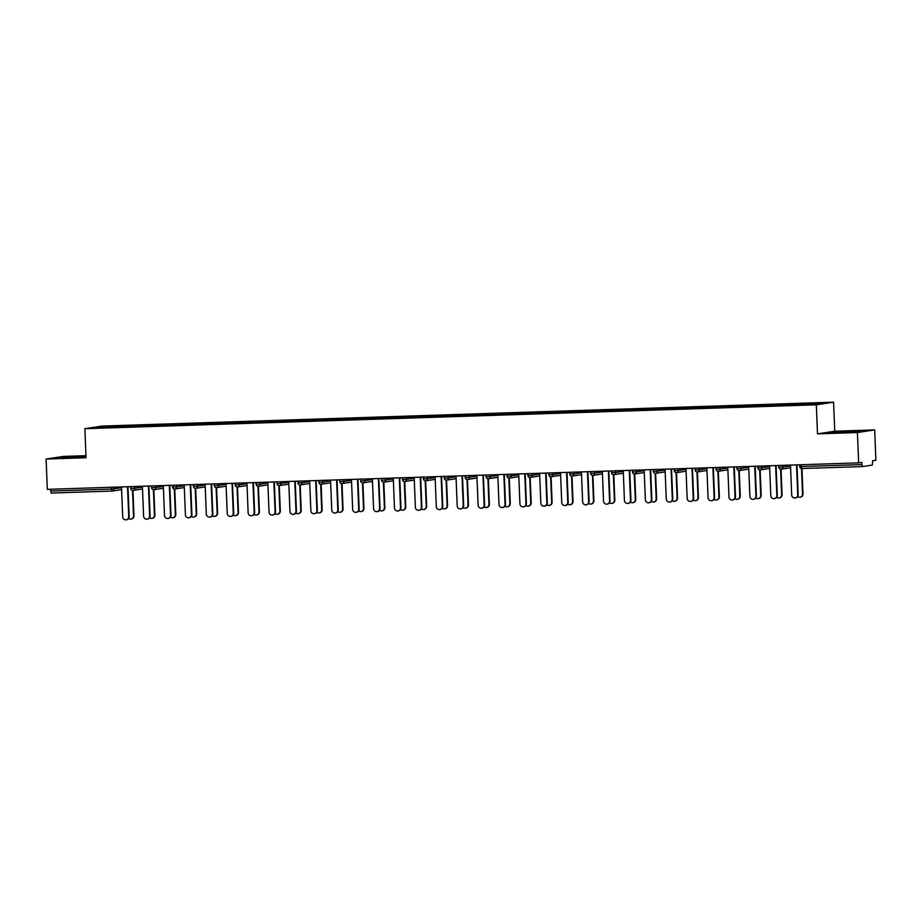 <?xml version="1.0" encoding="UTF-8"?>
<svg xmlns="http://www.w3.org/2000/svg" width="922" height="922" viewBox="0 0 922 922"><rect width="100%" height="100%" fill="white"/><g stroke="black" fill="none" stroke-linecap="round" stroke-linejoin="round"><path stroke-width="1.38" d="M85.953 455.675L63.353 456.413L46.1 459.052L47.322 489.352L858.647 462.856L857.425 432.556L874.678 429.917L834.744 431.219L833.58 402.176L102.123 426.068L84.87 428.695L816.327 404.816L833.58 402.176M874.678 429.917L875.9 460.216L872.673 460.712L872.327 465.068L862.566 466.567L801.852 468.549L801.253 466.555L861.955 464.573L861.874 462.36L858.647 462.856M101.455 427.485L100.924 426.782L94.92 427.693L136.295 426.448M100.924 426.782L122.257 425.976L122.292 426.909M133.944 426.425L134.992 425.561L122.257 425.976M134.093 425.699L143.164 425.296L143.198 426.229M154.85 425.733L155.899 424.869L143.164 425.296M155 425.007L164.07 424.604L164.104 425.549M175.756 425.054L176.805 424.189L164.07 424.604M175.906 424.327L184.976 423.924L185.011 424.858M196.663 424.374L197.711 423.509L184.976 423.924M196.812 423.647L205.883 423.244L205.917 424.178M217.569 423.694L218.618 422.829L205.883 423.244M217.719 422.968L226.789 422.564L226.824 423.498M238.475 423.002L239.524 422.138L226.789 422.564M238.625 422.276L247.695 421.873L247.73 422.818M259.382 422.322L260.43 421.458L247.695 421.873M259.531 421.596L268.602 421.193L268.636 422.126M280.288 421.642L281.337 420.778L268.602 421.193M280.438 420.916L289.508 420.513L289.543 421.446M301.194 420.962L302.243 420.098L289.508 420.513M301.344 420.236L310.414 419.833L310.449 420.766M322.101 420.271L323.149 419.418L310.414 419.833M322.251 419.545L331.321 419.141L331.355 420.086M343.007 419.591L344.056 418.726L331.321 419.141M343.157 418.865L352.227 418.461L352.262 419.395M363.913 418.911L364.962 418.046L352.227 418.461M364.063 418.185L373.133 417.781L373.168 418.715M384.82 418.231L385.869 417.366L373.133 417.781M384.97 417.505L394.04 417.101L394.074 418.035M405.726 417.539L406.775 416.686L394.04 417.101M405.876 416.813L414.946 416.41L414.981 417.355M426.632 416.859L427.681 415.995L414.946 416.41M426.782 416.133L435.852 415.73L435.887 416.663M447.539 416.179L448.588 415.315L435.852 415.73M447.689 415.453L456.759 415.05L456.793 415.983M468.445 415.499L469.494 414.635L456.759 415.05M468.595 414.773L477.665 414.37L477.7 415.303M489.352 414.819L490.4 413.955L477.665 414.37M489.501 414.082L498.572 413.678L498.606 414.623M510.258 414.128L511.307 413.263L498.572 413.678M510.408 413.402L519.478 412.998L519.512 413.932M531.164 413.448L532.213 412.583L519.478 412.998M531.314 412.722L540.384 412.318L540.419 413.252M552.071 412.768L553.119 411.904L540.384 412.318M552.22 412.042L561.291 411.638L561.325 412.572M572.977 412.088L574.026 411.224L561.291 411.638M573.127 411.362L582.197 410.947L582.231 411.892M593.883 411.396L594.932 410.532L582.197 410.947M594.033 410.67L603.103 410.267L603.138 411.2M614.79 410.716L615.838 409.852L603.103 410.267M614.939 409.99L624.01 409.587L624.044 410.521M635.696 410.036L636.745 409.172L624.01 409.587M635.846 409.31L644.916 408.907L644.951 409.841M656.602 409.356L657.651 408.492L644.916 408.907M656.752 408.63L665.822 408.227L665.857 409.161M677.509 408.665L678.557 407.801L665.822 408.227M677.658 407.939L686.729 407.536L686.763 408.469M698.415 407.985L699.464 407.121L686.729 407.536M698.565 407.259L707.635 406.856L707.67 407.789M719.321 407.305L720.37 406.441L707.635 406.856M719.471 406.579L728.541 406.176L728.576 407.109M740.228 406.625L741.276 405.761L728.541 406.176M740.378 405.899L749.448 405.496L749.482 406.429M761.134 405.934L762.183 405.069L749.448 405.496M761.284 405.207L770.354 404.804L770.389 405.749M782.04 405.254L783.089 404.389L770.354 404.804M782.19 404.528L791.26 404.124L791.295 405.058M802.947 404.574L803.996 403.709L791.26 404.124M803.097 403.848L823.53 403.179L817.526 404.101L796.193 404.896L136.26 426.344M142.103 426.264L142.265 425.422M163.01 425.584L163.171 424.742M183.916 424.892L184.077 424.062M204.822 424.212L204.984 423.382M225.729 423.532L225.89 422.691M246.635 422.852L246.796 422.011M267.541 422.161L267.703 421.331M288.448 421.481L288.609 420.651M309.354 420.801L309.515 419.971M330.26 420.121L330.422 419.28M351.167 419.429L351.328 418.6M372.073 418.749L372.234 417.92M392.979 418.069L393.141 417.24M413.886 417.389L414.047 416.548M434.792 416.698L434.954 415.868M455.699 416.018L455.86 415.188M476.605 415.338L476.766 414.508M497.511 414.658L497.673 413.817M518.418 413.978L518.579 413.137M539.324 413.287L539.485 412.457M560.23 412.607L560.392 411.777M581.137 411.927L581.298 411.085M602.043 411.247L602.204 410.405M622.949 410.555L623.111 409.725M643.856 409.875L644.017 409.045M664.762 409.195L664.923 408.354M685.668 408.515L685.83 407.674M706.575 407.824L706.736 406.994M727.481 407.144L727.642 406.314M748.387 406.464L748.549 405.622M769.294 405.784L769.455 404.942M790.2 405.092L790.361 404.262M861.955 464.573L862.543 466.567L801.84 468.549A2.075 2.075 0 0 1 799.697 466.555L799.754 466.544M121.6 489.617L112.173 491.057A2.075 2.005 -98.7 0 1 111.942 491.08L51.217 493.063L50.56 489.236M46.1 459.052L86.034 457.75L84.87 428.695M834.744 431.219L817.491 433.859L857.425 432.556M817.491 433.859L816.327 404.816M121.197 426.944L121.358 426.114M841.44 432.499L860.134 431.196L834.272 432.049L830.422 432.637L841.44 432.499M85.977 456.39L60.645 457.773L86 456.955M790.5 465.08L791.698 494.999A3.112 3.02 -98.7 0 0 795.19 497.972A3.112 3.02 -98.7 0 0 797.737 494.803L798.187 494.734A3.112 3.02 81.3 0 1 795.64 497.903L795.19 497.972M796.977 464.861L798.187 494.734M796.527 464.884L797.737 494.803M802.532 494.065L802.981 493.996A3.112 3.02 81.3 0 1 800.434 497.177L799.985 497.246A3.112 3.02 -98.7 0 0 802.532 494.065L801.506 468.537M797.668 496.601A3.112 3.02 -98.7 0 0 799.985 497.246M802.981 493.996L801.956 468.549M854.095 431.899L836.312 432.568M832.739 432.602L858.059 431.519M84.317 457.035L66.522 457.704M62.961 457.75L85.988 456.69M769.593 465.76L770.792 495.679A3.112 3.02 -98.7 0 0 774.284 498.664A3.112 3.02 -98.7 0 0 776.831 495.483L777.281 495.414A3.112 3.02 81.3 0 1 774.734 498.595L774.284 498.664M776.07 465.552L777.281 495.414M775.621 465.564L776.831 495.483M748.687 466.44L749.886 496.359A3.112 3.02 -98.7 0 0 753.378 499.344A3.112 3.02 -98.7 0 0 755.925 496.163L756.374 496.094A3.112 3.02 81.3 0 1 753.827 499.275L753.378 499.344M755.164 466.232L756.374 496.094M754.715 466.244L755.925 496.163M727.781 467.12L728.979 497.039A3.112 3.02 -98.7 0 0 732.471 500.024A3.112 3.02 -98.7 0 0 735.018 496.843L735.468 496.774A3.112 3.02 81.3 0 1 732.921 499.955L732.471 500.024M734.258 466.912L735.468 496.774M733.808 466.924L735.018 496.843M706.874 467.811L708.073 497.73A3.112 3.02 -98.7 0 0 711.565 500.704A3.112 3.02 -98.7 0 0 714.112 497.534L714.562 497.465A3.112 3.02 81.3 0 1 712.014 500.634L711.565 500.704M713.351 467.592L714.562 497.465M712.902 467.615L714.112 497.534M685.968 468.491L687.167 498.41A3.112 3.02 -98.7 0 0 690.659 501.395A3.112 3.02 -98.7 0 0 693.206 498.214L693.655 498.145A3.112 3.02 81.3 0 1 691.108 501.326L690.659 501.395M692.445 468.284L693.655 498.145M691.996 468.295L693.206 498.214M781.626 494.745L782.075 494.676A3.112 3.02 81.3 0 1 779.528 497.857L779.078 497.926A3.112 3.02 -98.7 0 0 781.626 494.745L780.6 469.217M776.762 497.281A3.112 3.02 -98.7 0 0 779.078 497.926M782.075 494.676L781.049 469.229M760.719 495.425L761.169 495.368A3.112 3.02 81.3 0 1 758.622 498.537L758.172 498.606A3.112 3.02 -98.7 0 0 760.719 495.425L759.693 469.897M755.856 497.972A3.112 3.02 -98.7 0 0 758.172 498.606M761.169 495.368L760.143 469.909M739.813 496.117L740.262 496.048A3.112 3.02 81.3 0 1 737.715 499.228L737.266 499.298A3.112 3.02 -98.7 0 0 739.813 496.117L738.787 470.589M734.949 498.652A3.112 3.02 -98.7 0 0 737.266 499.298M740.262 496.048L739.237 470.589M718.906 496.797L719.356 496.728A3.112 3.02 81.3 0 1 716.809 499.908L716.359 499.978A3.112 3.02 -98.7 0 0 718.906 496.797L717.881 471.269M714.043 499.332A3.112 3.02 -98.7 0 0 716.359 499.978M719.356 496.728L718.33 471.269M698 497.477L698.45 497.407A3.112 3.02 81.3 0 1 695.903 500.588L695.453 500.658A3.112 3.02 -98.7 0 0 698 497.477L696.974 471.949M693.137 500.012A3.112 3.02 -98.7 0 0 695.453 500.658M698.45 497.407L697.424 471.96M665.062 469.171L666.26 499.09A3.112 3.02 -98.7 0 0 669.752 502.075A3.112 3.02 -98.7 0 0 672.299 498.894L672.749 498.825A3.112 3.02 81.3 0 1 670.202 502.006L669.752 502.075M671.539 468.964L672.749 498.825M671.089 468.975L672.299 498.894M677.094 498.157L677.543 498.087A3.112 3.02 81.3 0 1 674.996 501.268L674.547 501.338A3.112 3.02 -98.7 0 0 677.094 498.157L676.068 472.629M672.23 500.704A3.112 3.02 -98.7 0 0 674.547 501.338M677.543 498.087L676.518 472.64M644.155 469.851L645.354 499.77A3.112 3.02 -98.7 0 0 648.846 502.755A3.112 3.02 -98.7 0 0 651.393 499.574L651.842 499.505A3.112 3.02 81.3 0 1 649.295 502.686L648.846 502.755M650.632 469.644L651.842 499.505M650.183 469.655L651.393 499.574M656.187 498.848L656.637 498.779A3.112 3.02 81.3 0 1 654.09 501.96L653.64 502.029A3.112 3.02 -98.7 0 0 656.187 498.848L655.162 473.309M651.324 501.384A3.112 3.02 -98.7 0 0 653.64 502.029M656.637 498.779L655.611 473.32M623.249 470.543L624.448 500.462A3.112 3.02 -98.7 0 0 627.94 503.435A3.112 3.02 -98.7 0 0 630.487 500.266L630.936 500.197A3.112 3.02 81.3 0 1 628.389 503.366L627.94 503.435M629.726 470.324L630.936 500.197M629.277 470.347L630.487 500.266M635.281 499.528L635.731 499.459A3.112 3.02 81.3 0 1 633.183 502.64L632.734 502.709A3.112 3.02 -98.7 0 0 635.281 499.528L634.255 474M630.418 502.064A3.112 3.02 -98.7 0 0 632.734 502.709M635.731 499.459L634.705 474M602.343 471.223L603.541 501.142A3.112 3.02 -98.7 0 0 607.033 504.127A3.112 3.02 -98.7 0 0 609.58 500.946L610.03 500.877A3.112 3.02 81.3 0 1 607.483 504.057L607.033 504.127M608.82 471.004L610.03 500.877M608.37 471.027L609.58 500.946M614.375 500.208L614.824 500.139A3.112 3.02 81.3 0 1 612.277 503.32L611.828 503.389A3.112 3.02 -98.7 0 0 614.375 500.208L613.349 474.68M609.511 502.744A3.112 3.02 -98.7 0 0 611.828 503.389M614.824 500.139L613.798 474.692M581.436 471.903L582.635 501.822A3.112 3.02 -98.7 0 0 586.127 504.807A3.112 3.02 -98.7 0 0 588.674 501.626L589.123 501.556A3.112 3.02 81.3 0 1 586.576 504.737L586.127 504.807M587.913 471.695L589.123 501.556M587.464 471.707L588.674 501.626M593.468 500.888L593.918 500.819A3.112 3.02 81.3 0 1 591.371 504L590.921 504.069A3.112 3.02 -98.7 0 0 593.468 500.888L592.443 475.36M588.605 503.435A3.112 3.02 -98.7 0 0 590.921 504.069M593.918 500.819L592.892 475.372M560.53 472.583L561.729 502.502A3.112 3.02 -98.7 0 0 565.221 505.487A3.112 3.02 -98.7 0 0 567.768 502.306L568.217 502.236A3.112 3.02 81.3 0 1 565.67 505.417L565.221 505.487M567.007 472.375L568.217 502.236M566.557 472.387L567.768 502.306M572.562 501.58L573.011 501.51A3.112 3.02 81.3 0 1 570.464 504.691L570.015 504.749A3.112 3.02 -98.7 0 0 572.562 501.58L571.536 476.04M567.698 504.115A3.112 3.02 -98.7 0 0 570.015 504.749M573.011 501.51L571.986 476.052M539.624 473.274L540.822 503.193A3.112 3.02 -98.7 0 0 544.314 506.166A3.112 3.02 -98.7 0 0 546.861 502.997L547.311 502.928A3.112 3.02 81.3 0 1 544.764 506.097L544.314 506.166M546.101 473.055L547.311 502.928M545.651 473.067L546.861 502.997M551.656 502.26L552.105 502.19A3.112 3.02 81.3 0 1 549.558 505.371L549.109 505.44A3.112 3.02 -98.7 0 0 551.656 502.26L550.63 476.732M546.792 504.795A3.112 3.02 -98.7 0 0 549.109 505.44M552.105 502.19L551.079 476.732M518.717 473.954L519.916 503.873A3.112 3.02 -98.7 0 0 523.408 506.858A3.112 3.02 -98.7 0 0 525.955 503.677L526.404 503.608A3.112 3.02 81.3 0 1 523.857 506.789L523.408 506.858M525.194 473.735L526.404 503.608M524.745 473.758L525.955 503.677M530.749 502.939L531.199 502.87A3.112 3.02 81.3 0 1 528.652 506.051L528.202 506.12A3.112 3.02 -98.7 0 0 530.749 502.939L529.724 477.412M525.886 505.475A3.112 3.02 -98.7 0 0 528.202 506.12M531.199 502.87L530.173 477.423M497.811 474.634L499.009 504.553A3.112 3.02 -98.7 0 0 502.502 507.538A3.112 3.02 -98.7 0 0 505.049 504.357L505.498 504.288A3.112 3.02 81.3 0 1 502.951 507.469L502.502 507.538M504.288 474.427L505.498 504.288M503.838 474.438L505.049 504.357M509.843 503.619L510.292 503.55A3.112 3.02 81.3 0 1 507.745 506.731L507.296 506.8A3.112 3.02 -98.7 0 0 509.843 503.619L508.817 478.092M504.979 506.166A3.112 3.02 -98.7 0 0 507.296 506.8M510.292 503.55L509.267 478.103M476.905 475.314L478.103 505.233A3.112 3.02 -98.7 0 0 481.595 508.218A3.112 3.02 -98.7 0 0 484.142 505.037L484.592 504.968A3.112 3.02 81.3 0 1 482.045 508.149L481.595 508.218M483.382 475.107L484.592 504.968M482.932 475.118L484.142 505.037M488.937 504.311L489.386 504.242A3.112 3.02 81.3 0 1 486.839 507.411L486.39 507.48A3.112 3.02 -98.7 0 0 488.937 504.311L487.911 478.772M484.073 506.846A3.112 3.02 -98.7 0 0 486.39 507.48M489.386 504.242L488.36 478.783M455.998 476.006L457.197 505.924A3.112 3.02 -98.7 0 0 460.689 508.898A3.112 3.02 -98.7 0 0 463.236 505.717L463.685 505.659A3.112 3.02 81.3 0 1 461.138 508.829L460.689 508.898M462.475 475.787L463.685 505.659M462.026 475.798L463.236 505.717M468.03 504.991L468.48 504.922A3.112 3.02 81.3 0 1 465.933 508.103L465.483 508.172A3.112 3.02 -98.7 0 0 468.03 504.991L467.005 479.463M463.167 507.526A3.112 3.02 -98.7 0 0 465.483 508.172M468.48 504.922L467.454 479.463M435.092 476.686L436.29 506.604A3.112 3.02 -98.7 0 0 439.782 509.589A3.112 3.02 -98.7 0 0 442.33 506.409L442.779 506.339A3.112 3.02 81.3 0 1 440.232 509.52L439.782 509.589M441.569 476.467L442.779 506.339M441.119 476.49L442.33 506.409M447.124 505.671L447.573 505.602A3.112 3.02 81.3 0 1 445.026 508.783L444.577 508.852A3.112 3.02 -98.7 0 0 447.124 505.671L446.098 480.143M442.26 508.206A3.112 3.02 -98.7 0 0 444.577 508.852M447.573 505.602L446.548 480.155M414.185 477.365L415.384 507.284A3.112 3.02 -98.7 0 0 418.876 510.269A3.112 3.02 -98.7 0 0 421.423 507.088L421.873 507.019A3.112 3.02 81.3 0 1 419.326 510.2L418.876 510.269M420.663 477.158L421.873 507.019M420.213 477.17L421.423 507.088M426.218 506.351L426.667 506.282A3.112 3.02 81.3 0 1 424.12 509.463L423.671 509.532A3.112 3.02 -98.7 0 0 426.218 506.351L425.192 480.823M421.354 508.898A3.112 3.02 -98.7 0 0 423.671 509.532M426.667 506.282L425.641 480.835M393.279 478.045L394.478 507.964A3.112 3.02 -98.7 0 0 397.97 510.949A3.112 3.02 -98.7 0 0 400.517 507.768L400.966 507.699A3.112 3.02 81.3 0 1 398.419 510.88L397.97 510.949M399.756 477.838L400.966 507.699M399.307 477.85L400.517 507.768M405.311 507.042L405.761 506.973A3.112 3.02 81.3 0 1 403.214 510.143L402.764 510.212A3.112 3.02 -98.7 0 0 405.311 507.042L404.285 481.503M400.448 509.578A3.112 3.02 -98.7 0 0 402.764 510.212M405.761 506.973L404.735 481.515M372.373 478.725L373.571 508.656A3.112 3.02 -98.7 0 0 377.063 511.629A3.112 3.02 -98.7 0 0 379.61 508.448L380.06 508.379A3.112 3.02 81.3 0 1 377.513 511.56L377.063 511.629M378.85 478.518L380.06 508.379M378.4 478.53L379.61 508.448M384.405 507.722L384.854 507.653A3.112 3.02 81.3 0 1 382.307 510.834L381.858 510.903A3.112 3.02 -98.7 0 0 384.405 507.722L383.379 482.194M379.541 510.258A3.112 3.02 -98.7 0 0 381.858 510.903M384.854 507.653L383.829 482.194M351.466 479.417L352.665 509.336A3.112 3.02 -98.7 0 0 356.157 512.321A3.112 3.02 -98.7 0 0 358.704 509.14L359.154 509.071A3.112 3.02 81.3 0 1 356.607 512.252L356.157 512.321M357.943 479.198L359.154 509.071M357.494 479.221L358.704 509.14M363.498 508.402L363.948 508.333A3.112 3.02 81.3 0 1 361.401 511.514L360.951 511.583A3.112 3.02 -98.7 0 0 363.498 508.402L362.473 482.874M358.635 510.938A3.112 3.02 -98.7 0 0 360.951 511.583M363.948 508.333L362.922 482.886M330.56 480.097L331.759 510.016A3.112 3.02 -98.7 0 0 335.251 513.001A3.112 3.02 -98.7 0 0 337.798 509.82L338.247 509.751A3.112 3.02 81.3 0 1 335.7 512.932L335.251 513.001M337.037 479.889L338.247 509.751M336.588 479.901L337.798 509.82M342.592 509.082L343.042 509.013A3.112 3.02 81.3 0 1 340.495 512.194L340.045 512.263A3.112 3.02 -98.7 0 0 342.592 509.082L341.566 483.554M337.729 511.629A3.112 3.02 -98.7 0 0 340.045 512.263M343.042 509.013L342.016 483.566M309.654 480.777L310.852 510.696A3.112 3.02 -98.7 0 0 314.344 513.681A3.112 3.02 -98.7 0 0 316.891 510.5L317.341 510.431A3.112 3.02 81.3 0 1 314.794 513.612L314.344 513.681M316.131 480.569L317.341 510.431M315.681 480.581L316.891 510.5M321.686 509.774L322.135 509.705A3.112 3.02 81.3 0 1 319.588 512.874L319.139 512.943A3.112 3.02 -98.7 0 0 321.686 509.774L320.66 484.234M316.811 512.309A3.112 3.02 -98.7 0 0 319.139 512.943M322.135 509.705L321.11 484.246M288.747 481.457L289.946 511.376A3.112 3.02 -98.7 0 0 293.438 514.361A3.112 3.02 -98.7 0 0 295.985 511.18L296.435 511.111A3.112 3.02 81.3 0 1 293.888 514.292L293.438 514.361M295.224 481.249L296.435 511.111M294.775 481.261L295.985 511.18M300.779 510.454L301.229 510.385A3.112 3.02 81.3 0 1 298.682 513.566L298.232 513.635A3.112 3.02 -98.7 0 0 300.779 510.454L299.754 484.926M295.904 512.989A3.112 3.02 -98.7 0 0 298.232 513.635M301.229 510.385L300.203 484.926M267.841 482.148L269.04 512.067A3.112 3.02 -98.7 0 0 272.532 515.041A3.112 3.02 -98.7 0 0 275.079 511.871L275.528 511.802A3.112 3.02 81.3 0 1 272.981 514.983L272.532 515.041M274.318 481.929L275.528 511.802M273.869 481.952L275.079 511.871M279.873 511.134L280.323 511.065A3.112 3.02 81.3 0 1 277.776 514.245L277.326 514.315A3.112 3.02 -98.7 0 0 279.873 511.134L278.847 485.606M274.998 513.669A3.112 3.02 -98.7 0 0 277.326 514.315M280.323 511.065L279.297 485.617M246.935 482.828L248.133 512.747A3.112 3.02 -98.7 0 0 251.625 515.732A3.112 3.02 -98.7 0 0 254.172 512.551L254.622 512.482A3.112 3.02 81.3 0 1 252.075 515.663L251.625 515.732M253.412 482.621L254.622 512.482M252.962 482.632L254.172 512.551M258.967 511.814L259.416 511.745A3.112 3.02 81.3 0 1 256.869 514.925L256.42 514.995A3.112 3.02 -98.7 0 0 258.967 511.814L257.941 486.286M254.092 514.361A3.112 3.02 -98.7 0 0 256.42 514.995M259.416 511.745L258.391 486.297M226.028 483.508L227.227 513.427A3.112 3.02 -98.7 0 0 230.719 516.412A3.112 3.02 -98.7 0 0 233.266 513.231L233.715 513.162A3.112 3.02 81.3 0 1 231.168 516.343L230.719 516.412M232.505 483.301L233.715 513.162M232.056 483.312L233.266 513.231M238.06 512.505L238.51 512.436A3.112 3.02 81.3 0 1 235.963 515.605L235.513 515.675A3.112 3.02 -98.7 0 0 238.06 512.505L237.035 486.966M233.185 515.041A3.112 3.02 -98.7 0 0 235.513 515.675M238.51 512.436L237.484 486.977M205.122 484.188L206.321 514.107A3.112 3.02 -98.7 0 0 209.813 517.092A3.112 3.02 -98.7 0 0 212.36 513.911L212.809 513.842A3.112 3.02 81.3 0 1 210.262 517.023L209.813 517.092M211.599 483.981L212.809 513.842M211.15 483.992L212.36 513.911M217.154 513.185L217.604 513.116A3.112 3.02 81.3 0 1 215.056 516.297L214.607 516.366A3.112 3.02 -98.7 0 0 217.154 513.185L216.128 487.657M212.279 515.721A3.112 3.02 -98.7 0 0 214.607 516.366M217.604 513.116L216.578 487.657M184.216 484.88L185.414 514.799A3.112 3.02 -98.7 0 0 188.906 517.772A3.112 3.02 -98.7 0 0 191.453 514.603L191.903 514.534A3.112 3.02 81.3 0 1 189.356 517.703L188.906 517.772M190.693 484.661L191.903 514.534M190.243 484.684L191.453 514.603M196.248 513.865L196.697 513.796A3.112 3.02 81.3 0 1 194.15 516.977L193.701 517.046A3.112 3.02 -98.7 0 0 196.248 513.865L195.222 488.337M191.373 516.401A3.112 3.02 -98.7 0 0 193.701 517.046M196.697 513.796L195.671 488.337M163.309 485.56L164.508 515.479A3.112 3.02 -98.7 0 0 168 518.464A3.112 3.02 -98.7 0 0 170.547 515.283L170.996 515.214A3.112 3.02 81.3 0 1 168.449 518.394L168 518.464M169.786 485.352L170.996 515.214M169.337 485.364L170.547 515.283M175.341 514.545L175.791 514.476A3.112 3.02 81.3 0 1 173.244 517.657L172.794 517.726A3.112 3.02 -98.7 0 0 175.341 514.545L174.316 489.017M170.466 517.081A3.112 3.02 -98.7 0 0 172.794 517.726M175.791 514.476L174.765 489.029M142.403 486.24L143.602 516.159A3.112 3.02 -98.7 0 0 147.094 519.144A3.112 3.02 -98.7 0 0 149.641 515.963L150.09 515.894A3.112 3.02 81.3 0 1 147.543 519.074L147.094 519.144M148.88 486.032L150.09 515.894M148.43 486.044L149.641 515.963M154.435 515.225L154.884 515.168A3.112 3.02 81.3 0 1 152.337 518.337L151.888 518.406A3.112 3.02 -98.7 0 0 154.435 515.225L153.409 489.697M149.56 517.772A3.112 3.02 -98.7 0 0 151.888 518.406M154.884 515.168L153.859 489.709M121.497 486.92L122.695 516.839A3.112 3.02 -98.7 0 0 126.187 519.824A3.112 3.02 -98.7 0 0 128.734 516.643L129.184 516.574A3.112 3.02 81.3 0 1 126.637 519.754L126.187 519.824M127.974 486.712L129.184 516.574M127.524 486.724L128.734 516.643M133.529 515.917L133.978 515.847A3.112 3.02 81.3 0 1 131.431 519.028L130.982 519.098A3.112 3.02 -98.7 0 0 133.529 515.917L132.503 490.377M128.654 518.452A3.112 3.02 -98.7 0 0 130.982 519.098M133.978 515.847L132.952 490.389M801.183 464.723L801.253 466.555L799.697 466.555L799.628 464.78M50.629 491.069L111.343 489.086L111.262 487.254M51.217 493.063L111.931 491.08L111.343 489.086L121.531 487.773M782.801 465.322L782.87 467.097L790.534 465.921M801.817 468.549A2.075 2.005 81.3 0 1 799.766 466.567M778.721 465.46L778.79 467.235A2.075 2.075 0 0 0 780.934 469.229A2.075 2.005 -98.7 0 0 782.87 467.097L778.848 467.224M761.895 466.013L761.964 467.777L769.628 466.601M740.988 466.693L741.058 468.457L748.722 467.281M720.082 467.373L720.151 469.137L727.815 467.973M699.176 468.053L699.245 469.817L706.909 468.653M678.269 468.745L678.338 470.508L686.003 469.333M657.363 469.425L657.432 471.188L665.096 470.013M636.457 470.105L636.526 471.868L644.19 470.704M615.55 470.785L615.619 472.548L623.284 471.384M594.644 471.476L594.713 473.24L602.377 472.064M573.738 472.156L573.807 473.92L581.471 472.744M552.831 472.836L552.9 474.6L560.564 473.435M531.925 473.516L531.994 475.279L539.658 474.115M511.019 474.208L511.088 475.971L518.752 474.795M490.112 474.888L490.181 476.651L497.845 475.475M469.206 475.568L469.275 477.331L476.939 476.167M448.299 476.248L448.369 478.011L456.033 476.847M427.393 476.939L427.462 478.702L435.126 477.527M406.487 477.619L406.556 479.382L414.22 478.207M385.58 478.299L385.65 480.062L393.314 478.898M364.674 478.979L364.743 480.742L372.407 479.578M343.768 479.671L343.837 481.434L351.501 480.258M322.861 480.35L322.93 482.114L330.595 480.938M301.955 481.03L302.024 482.794L309.688 481.618M281.049 481.71L281.118 483.474L288.782 482.31M260.142 482.402L260.211 484.165L267.876 482.99M239.236 483.082L239.305 484.845L246.969 483.67M218.33 483.762L218.399 485.525L226.063 484.35M197.423 484.442L197.492 486.205L205.157 485.041M176.517 485.122L176.586 486.897L184.25 485.721M155.611 485.813L155.68 487.577L163.344 486.401M134.704 486.493L134.773 488.257L142.437 487.081M113.798 487.173L113.867 488.937A2.075 2.005 -98.7 0 1 112.173 491.057A2.075 2.075 0 0 1 111.931 491.08M790.603 467.765L781.176 469.206A2.075 2.075 0 0 1 780.934 469.229A2.075 2.005 81.3 0 1 778.86 467.258M757.803 466.14L757.884 467.927A2.075 2.075 0 0 0 760.028 469.92A2.075 2.005 -98.7 0 0 761.964 467.777L757.942 467.903A2.075 2.005 81.3 0 0 760.005 469.92A2.075 2.075 0 0 0 760.27 469.897L769.697 468.457M739.133 470.6A2.075 2.005 -98.7 0 0 741.058 468.457L737.035 468.583A2.075 2.005 81.3 0 0 739.098 470.6A2.075 2.075 0 0 0 739.363 470.577L748.791 469.137M715.991 467.512L716.071 469.286A2.075 2.075 0 0 0 718.215 471.28A2.075 2.005 -98.7 0 0 720.151 469.137L716.129 469.275M718.192 471.28A2.075 2.005 81.3 0 1 716.14 469.298M695.084 468.192L695.165 469.966A2.075 2.075 0 0 0 697.309 471.96A2.075 2.005 -98.7 0 0 699.245 469.817L695.223 469.955M697.286 471.96A2.075 2.005 81.3 0 1 695.234 469.99M674.178 468.872L674.259 470.658A2.075 2.075 0 0 0 676.402 472.652A2.075 2.005 -98.7 0 0 678.338 470.508L674.316 470.635M686.072 471.188L676.644 472.629A2.075 2.075 0 0 1 676.402 472.652A2.075 2.005 81.3 0 1 674.328 470.669M653.272 469.563L653.352 471.338A2.075 2.075 0 0 0 655.496 473.332A2.075 2.005 -98.7 0 0 657.432 471.188L653.41 471.315M665.165 471.868L655.738 473.309A2.075 2.075 0 0 1 655.496 473.332A2.075 2.005 81.3 0 1 653.421 471.349M634.601 474.012A2.075 2.005 -98.7 0 0 636.526 471.868L632.504 472.006A2.075 2.005 81.3 0 0 634.567 474.012A2.075 2.075 0 0 0 634.832 473.989L644.259 472.548M611.459 470.923L611.54 472.698A2.075 2.075 0 0 0 613.683 474.692A2.075 2.005 -98.7 0 0 615.619 472.548L611.597 472.686M613.66 474.692A2.075 2.005 81.3 0 1 611.609 472.709M592.788 475.372A2.075 2.005 -98.7 0 0 594.713 473.24L590.691 473.366A2.075 2.005 81.3 0 0 592.754 475.383M569.646 472.283L569.727 474.069A2.075 2.075 0 0 0 571.87 476.063A2.075 2.005 -98.7 0 0 573.807 473.92L569.784 474.046M581.54 474.6L572.113 476.04A2.075 2.075 0 0 1 571.87 476.063A2.075 2.005 81.3 0 1 569.784 474.081M548.74 472.974L548.821 474.749A2.075 2.075 0 0 0 550.964 476.743A2.075 2.005 -98.7 0 0 552.9 474.6L548.878 474.738M560.634 475.279L551.206 476.72A2.075 2.075 0 0 1 550.964 476.743A2.075 2.005 81.3 0 1 548.878 474.761M530.069 477.423A2.075 2.005 -98.7 0 0 531.994 475.279L527.972 475.418M527.833 473.654L527.914 475.429A2.075 2.075 0 0 0 530.058 477.423A2.075 2.005 81.3 0 1 527.972 475.441M506.927 474.334L507.008 476.121A2.075 2.075 0 0 0 509.151 478.115A2.075 2.005 -98.7 0 0 511.088 475.971L507.065 476.098M509.128 478.103A2.075 2.005 81.3 0 1 507.065 476.132M486.021 475.014L486.101 476.801A2.075 2.075 0 0 0 488.245 478.795A2.075 2.005 -98.7 0 0 490.181 476.651L486.159 476.778A2.075 2.005 81.3 0 0 488.222 478.795M465.114 475.706L465.195 477.481A2.075 2.075 0 0 0 467.339 479.475A2.075 2.005 -98.7 0 0 469.275 477.331L465.253 477.469A2.075 2.005 81.3 0 0 467.316 479.475A2.075 2.075 0 0 0 467.581 479.452L477.008 478.011M444.208 476.386L444.289 478.161A2.075 2.075 0 0 0 446.432 480.155A2.075 2.005 -98.7 0 0 448.369 478.011L444.346 478.149A2.075 2.005 81.3 0 0 446.409 480.155A2.075 2.075 0 0 0 446.674 480.132L456.102 478.691M425.538 480.835A2.075 2.005 -98.7 0 0 427.462 478.702L423.44 478.829M423.302 477.066L423.382 478.852A2.075 2.075 0 0 0 425.526 480.835A2.075 2.005 81.3 0 1 423.44 478.864M402.395 477.746L402.476 479.532A2.075 2.075 0 0 0 404.62 481.526A2.075 2.005 -98.7 0 0 406.556 479.382L402.534 479.509M404.597 481.526A2.075 2.005 81.3 0 1 402.534 479.544M381.489 478.437L381.57 480.212A2.075 2.075 0 0 0 383.713 482.206A2.075 2.005 -98.7 0 0 385.65 480.062L381.627 480.201M383.69 482.206A2.075 2.005 81.3 0 1 381.627 480.224M360.583 479.117L360.663 480.892A2.075 2.075 0 0 0 362.807 482.886A2.075 2.005 -98.7 0 0 364.743 480.742L360.721 480.881A2.075 2.005 81.3 0 0 362.784 482.886A2.075 2.075 0 0 0 363.049 482.863L372.476 481.422M339.676 479.797L339.757 481.584A2.075 2.075 0 0 0 341.901 483.566A2.075 2.005 -98.7 0 0 343.837 481.434L339.815 481.561A2.075 2.005 81.3 0 0 341.878 483.566A2.075 2.075 0 0 0 342.143 483.543L351.57 482.102M321.006 484.257A2.075 2.005 -98.7 0 0 322.93 482.114L318.908 482.241A2.075 2.005 81.3 0 0 320.971 484.257A2.075 2.075 0 0 0 321.236 484.234L330.664 482.794M297.864 481.169L297.944 482.944A2.075 2.075 0 0 0 300.088 484.937A2.075 2.005 -98.7 0 0 302.024 482.794L298.002 482.921M300.065 484.937A2.075 2.005 81.3 0 1 298.002 482.955M276.957 481.849L277.038 483.624A2.075 2.075 0 0 0 279.182 485.617A2.075 2.005 -98.7 0 0 281.118 483.474L277.096 483.612M279.159 485.617A2.075 2.005 81.3 0 1 277.096 483.635M256.051 482.529L256.132 484.304A2.075 2.075 0 0 0 258.275 486.297A2.075 2.005 -98.7 0 0 260.211 484.165L256.189 484.292M267.945 484.834L258.517 486.274A2.075 2.075 0 0 1 258.275 486.297A2.075 2.005 81.3 0 1 256.189 484.327M235.145 483.209L235.225 484.995A2.075 2.075 0 0 0 237.369 486.989A2.075 2.005 -98.7 0 0 239.305 484.845L235.283 484.972M247.038 485.525L237.611 486.966A2.075 2.075 0 0 1 237.369 486.989A2.075 2.005 81.3 0 1 235.283 485.007M216.474 487.669A2.075 2.005 -98.7 0 0 218.399 485.525L214.377 485.652A2.075 2.005 81.3 0 0 216.44 487.669A2.075 2.075 0 0 0 216.705 487.646L226.132 486.205M193.332 484.58L193.413 486.355A2.075 2.075 0 0 0 195.556 488.349A2.075 2.005 -98.7 0 0 197.492 486.205L193.47 486.343A2.075 2.005 81.3 0 0 195.533 488.349M172.426 485.26L172.506 487.035A2.075 2.075 0 0 0 174.65 489.029A2.075 2.005 -98.7 0 0 176.586 486.897L172.564 487.023A2.075 2.005 81.3 0 0 174.627 489.029M151.519 485.94L151.6 487.726A2.075 2.075 0 0 0 153.744 489.72A2.075 2.005 -98.7 0 0 155.68 487.577L151.657 487.703M163.413 488.257L153.986 489.697A2.075 2.075 0 0 1 153.744 489.72A2.075 2.005 81.3 0 1 151.657 487.738M130.613 486.632L130.694 488.406A2.075 2.075 0 0 0 132.837 490.4A2.075 2.005 -98.7 0 0 134.773 488.257L130.751 488.383M142.507 488.937L133.079 490.377A2.075 2.075 0 0 1 132.837 490.4A2.075 2.005 81.3 0 1 130.751 488.418M736.897 466.832L736.978 468.607A2.075 2.075 0 0 0 739.121 470.6M727.884 469.817L718.457 471.257A2.075 2.075 0 0 1 718.215 471.28M706.978 470.497L697.551 471.937A2.075 2.075 0 0 1 697.309 471.96M632.365 470.243L632.446 472.018A2.075 2.075 0 0 0 634.59 474.012M623.353 473.228L613.925 474.669A2.075 2.075 0 0 1 613.683 474.692M602.446 473.92L593.019 475.36A2.075 2.075 0 0 1 590.633 473.389L590.553 471.603M539.727 475.959L530.3 477.4A2.075 2.075 0 0 1 530.058 477.423M518.821 476.639L509.393 478.092A2.075 2.075 0 0 1 509.151 478.115M497.915 477.331L488.487 478.772A2.075 2.075 0 0 1 488.245 478.795M435.196 479.371L425.768 480.823A2.075 2.075 0 0 1 425.526 480.835M414.289 480.062L404.862 481.503A2.075 2.075 0 0 1 404.62 481.526M393.383 480.742L383.955 482.183A2.075 2.075 0 0 1 383.713 482.206M318.77 480.477L318.851 482.264A2.075 2.075 0 0 0 320.994 484.257M309.757 483.474L300.33 484.914A2.075 2.075 0 0 1 300.088 484.937M288.851 484.154L279.424 485.594A2.075 2.075 0 0 1 279.182 485.617M214.238 483.9L214.319 485.675A2.075 2.075 0 0 0 216.463 487.669M205.226 486.885L195.798 488.326A2.075 2.075 0 0 1 195.556 488.349M184.319 487.565L174.892 489.006A2.075 2.075 0 0 1 174.65 489.029"/></g></svg>
